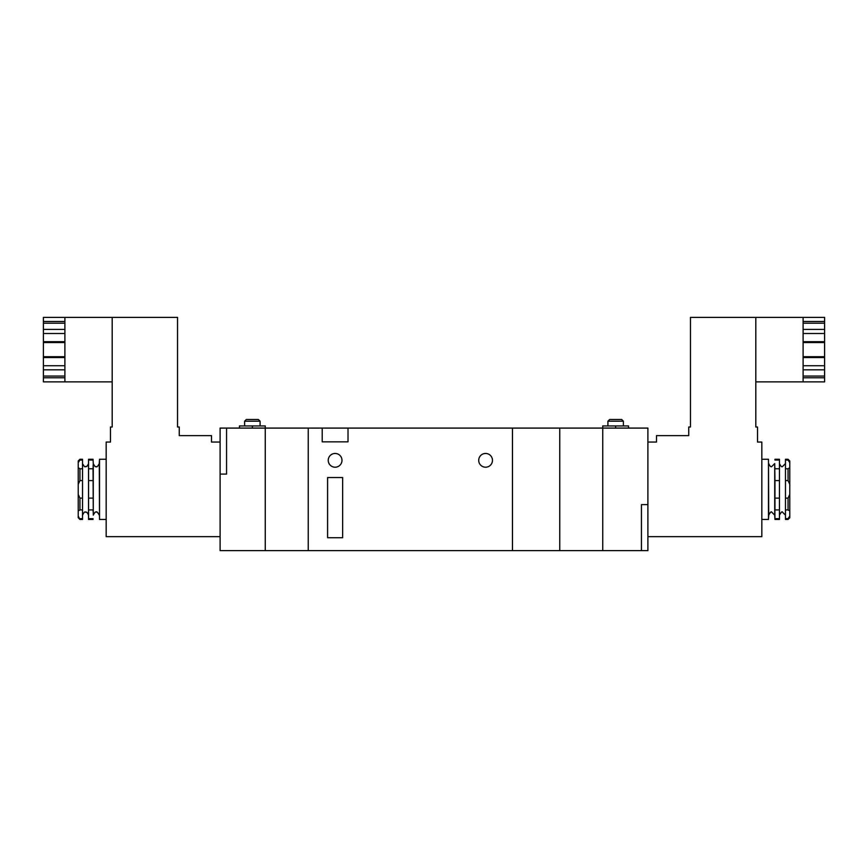 <?xml version="1.0" encoding="UTF-8"?>
<svg xmlns="http://www.w3.org/2000/svg" width="868" height="868" viewBox="0 0 868 868"><rect width="100%" height="100%" fill="white"/><g stroke="black" fill="none" stroke-linecap="round" stroke-linejoin="round"><path stroke-width="1.3" d="M602.75 550.616L602.75 428.087L647.897 428.087L647.897 550.616L602.75 550.616L602.75 428.087L559.762 428.087L559.762 550.616L602.75 550.616M478.713 460.333A6.879 6.879 0 0 0 485.592 467.212A6.879 6.879 0 0 0 492.471 460.333A6.879 6.879 0 0 0 485.592 453.454A6.879 6.879 0 0 0 478.713 460.333M328.234 460.333A6.879 6.879 0 0 0 335.113 467.212A6.879 6.879 0 0 0 341.992 460.333A6.879 6.879 0 0 0 335.113 453.454A6.879 6.879 0 0 0 328.234 460.333M348.014 441.845L348.014 428.087L559.762 428.087L559.762 550.616L512.467 550.616L512.467 428.087L512.467 550.616L308.238 550.616L308.238 428.087L322.212 428.087L322.212 441.845L348.014 441.845M327.594 477.53L327.594 537.726L342.643 537.726L342.643 477.53L327.594 477.53M348.014 428.087L322.212 428.087M803.106 321.475L824.6 321.475L824.6 317.384L803.106 317.384L803.106 381.866L755.811 381.866M647.897 442.062L656.49 442.062L656.49 435.617L688.736 435.617L688.736 427.013L690.461 427.013L690.461 317.384L755.811 317.384L755.811 427.013L757.525 427.013L757.525 442.062L761.833 442.062L761.833 536.652L647.897 536.652M824.6 321.475L824.6 329.406L803.106 329.406M824.6 323.189L803.106 323.189M824.6 329.406L824.6 333.496L803.106 333.496M824.6 333.496L824.6 341.688L803.106 341.688M824.6 341.688L824.6 342.545L803.106 342.545M824.6 342.545L824.6 356.694L803.106 356.694M824.6 356.694L824.6 357.551L803.106 357.551M824.6 357.551L824.6 365.743L803.106 365.743M824.6 365.743L824.6 369.844L803.106 369.844M824.6 369.844L824.6 376.061L803.106 376.061M824.6 376.061L824.6 377.775L803.106 377.775M824.6 377.775L824.6 381.866L803.106 381.866M768.712 463.555C769.905 466.203 770.903 467.212 771.717 466.572L774.723 463.555L774.723 515.147L771.717 512.142C771.283 511.219 770.285 512.229 768.712 515.147L768.484 459.259L768.484 519.455L761.833 519.455M779.453 509.917L774.95 509.917L774.95 480.601L779.453 480.601L779.453 519.455L774.95 519.455L774.874 510.796M788.057 498.113L789.771 494.413L789.771 511.002L788.057 509.917L788.057 498.113L785.475 498.113L785.475 480.601L788.057 480.601L788.057 468.796L789.771 467.7L789.771 484.29L788.057 480.601M789.771 494.413L789.771 484.29M774.95 480.601L774.723 463.555M774.82 466.691L774.95 468.796L779.453 468.796L779.453 480.601M774.82 513.878L774.95 518.673L779.453 518.673M788.057 460.04L788.057 459.259L785.475 459.259L785.475 460.04L788.057 460.04L789.771 462.644L789.771 460.984L788.057 459.259M788.057 518.673L789.771 516.069L789.771 517.729L788.057 519.455L788.057 518.673L785.475 518.673L785.475 498.113M789.771 516.069L789.771 511.002M789.771 467.7L789.771 462.644M788.057 468.796L785.475 468.796L785.475 460.04M785.475 480.601L785.475 468.796M785.475 509.917L788.057 509.917M788.057 519.455L785.475 519.455L785.475 518.673M774.95 459.259L779.453 459.259L779.453 468.796M774.95 460.04L779.453 460.04M779.453 498.113L774.95 498.113M64.894 377.775L43.4 377.775L43.4 381.866L64.894 381.866L64.894 317.384L112.189 317.384L112.189 427.013L110.475 427.013L110.475 442.062L106.167 442.062L106.167 536.652L220.103 536.652M112.189 317.384L177.539 317.384L177.539 427.013L179.264 427.013L179.264 435.617L211.51 435.617L211.51 442.062L220.103 442.062M43.4 377.775L43.4 376.061L64.894 376.061M43.4 376.061L43.4 369.844L64.894 369.844M43.4 369.844L43.4 365.743L64.894 365.743M43.4 365.743L43.4 357.551L64.894 357.551M43.4 357.551L43.4 356.694L64.894 356.694M43.4 356.694L43.4 342.545L64.894 342.545M43.4 342.545L43.4 341.688L64.894 341.688M43.4 341.688L43.4 333.496L64.894 333.496M43.4 333.496L43.4 329.406L64.894 329.406M43.4 329.406L43.4 323.189L64.894 323.189M43.4 323.189L43.4 321.475L64.894 321.475M43.4 321.475L43.4 317.384L64.894 317.384M99.288 515.147C97.541 512.174 96.543 511.176 96.283 512.142C95.686 511.371 94.688 512.38 93.277 515.147L93.277 463.555C94.569 466.257 95.567 467.266 96.283 466.572C96.706 467.44 97.704 466.431 99.288 463.555L99.516 519.455L99.516 459.259L106.167 459.259M93.18 464.836L93.126 467.906M93.05 459.259L93.05 460.04L88.547 460.04L88.547 459.259L93.05 459.259L93.277 463.555M93.05 519.455L88.547 519.455L88.547 468.796L93.05 468.796L93.277 515.147M93.18 512.011L93.05 509.917L88.547 509.917M79.943 460.04L78.228 462.644L78.228 460.984L79.943 459.259L79.943 460.04L82.525 460.04L82.525 519.455L79.943 519.455L78.228 516.069L78.228 517.729L79.943 519.455M79.943 509.917L78.228 511.002L78.228 494.413L79.943 498.113L79.943 509.917L82.525 509.917M78.228 511.002L78.228 516.069M78.228 484.29L78.228 467.7L79.943 468.796L79.943 480.601L78.228 484.29L78.228 494.413M78.228 462.644L78.228 467.7M82.525 468.796L79.943 468.796M79.943 480.601L82.525 480.601M79.943 459.259L82.525 459.259L82.525 460.04M82.525 518.673L79.943 518.673M82.525 498.113L79.943 498.113M88.547 468.796L88.547 460.04M93.05 498.113L88.547 498.113M88.547 480.601L93.05 480.601M93.05 518.673L88.547 518.673M244.613 421.208L246.328 419.494L258.371 419.494L260.085 421.208L244.613 421.208L244.613 425.938M265.25 428.087L265.25 550.616L220.103 550.616L220.103 428.087L308.238 428.087L308.238 550.616L265.25 550.616L265.25 425.938L252.349 425.938L252.349 428.087M226.559 474.091L220.103 474.091L226.559 474.091L226.559 428.087L226.559 474.091M239.449 428.087L239.449 425.938L252.349 425.938M607.915 421.208L609.629 419.494L621.672 419.494L623.387 421.208L607.915 421.208L607.915 425.938M641.441 504.623L647.897 504.623L641.441 504.623L641.441 550.616L641.441 504.623M628.551 428.087L628.551 425.938L602.75 425.938L602.75 428.087M615.651 425.938L615.651 428.087M803.106 317.384L755.811 317.384M785.475 463.555L782.469 466.572C781.71 467.223 780.712 466.214 779.453 463.555M785.475 515.147L782.469 512.142C782.122 511.198 781.124 512.207 779.453 515.147M768.484 459.259L761.833 459.259M768.712 515.147L768.484 519.455M774.723 515.147L774.95 519.455M64.894 381.866L112.189 381.866M82.525 463.555C84.012 466.376 85.01 467.385 85.531 466.572C85.997 465.921 86.453 468.221 88.547 463.555M82.525 515.147C83.936 512.38 84.945 511.371 85.531 512.142C85.965 512.771 86.464 510.503 88.547 515.147M99.288 463.555L99.516 459.259M99.516 519.455L106.167 519.455M260.085 421.208L260.085 425.938M623.387 421.208L623.387 425.938"/></g></svg>
